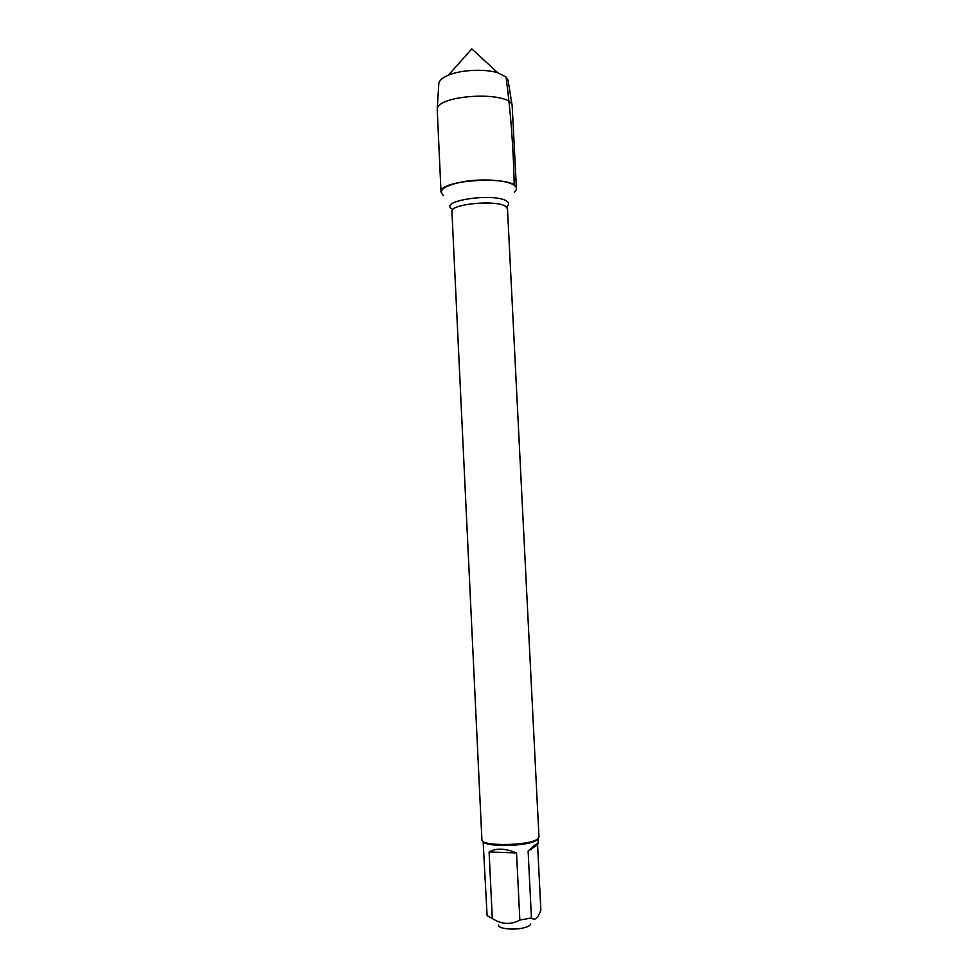 <?xml version="1.0" encoding="UTF-8"?>
<svg xmlns="http://www.w3.org/2000/svg" width="978" height="978" viewBox="0 0 978 978"><rect width="100%" height="100%" fill="white"/><g stroke="black" fill="none" stroke-linecap="round" stroke-linejoin="round"><path stroke-width="1.47" d="M451.922 211.517L481.909 839.809C480.479 846.435 528.951 845.897 537.423 839.136L538.964 837.021L507.496 208.791L505.785 206.492C496.848 199.5 449.868 203.937 451.922 211.517L451.885 210.576M443.523 195.6C437.496 189.94 444.745 185.197 465.259 181.358C484.416 178.436 507.594 180.355 514.208 185.245C517.154 187.421 517.179 189.72 514.294 192.14M530.638 923.55C530.883 925.054 528.902 926.41 524.709 927.596C514.734 930.506 497.435 928.807 498.633 925.115M537.57 844.686L538.132 843.378C537.912 842.51 534.575 845.114 528.12 851.166L537.57 844.686L540.846 910.151L539.526 913.428C536.995 918.929 534.294 920.457 531.433 918L519.844 920.029C510.858 925.005 501.677 924.516 492.301 918.538L487.093 915.64L483.132 841.459M528.12 851.166L531.433 918M516.543 852.926C505.137 848.268 495.993 847.938 489.098 851.96L516.543 852.926L519.844 920.029M489.098 851.96L492.301 918.538M483.34 841.593C485.332 847.437 528.792 846.386 536.396 840.261L537.717 838.928M441.029 192.165C438.12 179.182 518.083 175.27 516.445 188.485L512.166 105.685C510.54 90.832 437.386 94.401 437.215 109.353L441.029 192.165M508.144 80.832L506.029 76.956L497.778 72.8C484.77 68.619 460.87 69.793 448.327 75.22C442.569 77.665 439.403 80.379 438.841 83.35L438.78 84.23M506.029 76.956C510.748 112.409 513.474 148.497 514.208 185.245M452.178 209.035C437.349 200.808 495.125 192.373 506.824 201.248C509.122 202.849 509.183 204.561 506.995 206.358M507.496 208.791L507.448 207.862M537.9 838.782L538.132 843.378M438.841 83.35L437.215 109.353M508.01 79.964L512.166 105.685M497.778 72.8L471.824 48.9L448.327 75.22"/></g></svg>
